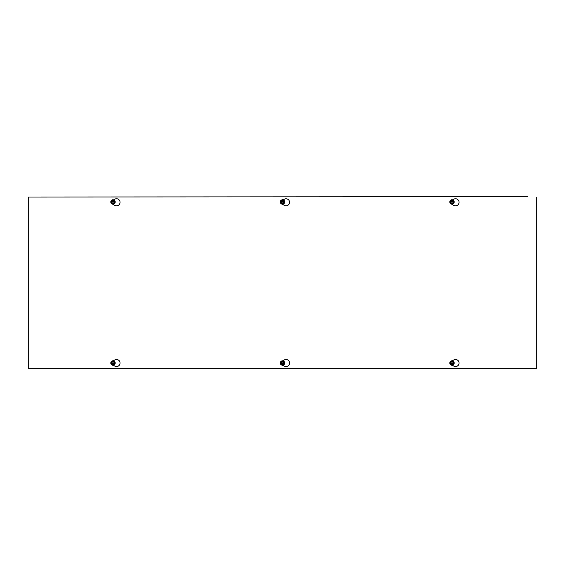 <?xml version="1.0" encoding="UTF-8"?>
<svg xmlns="http://www.w3.org/2000/svg" width="565" height="565" viewBox="0 0 565 565"><rect width="100%" height="100%" fill="white"/><g stroke="black" fill="none" stroke-linecap="round" stroke-linejoin="round"><path stroke-width="0.85" d="M527.922 196.705L28.25 197.03L527.922 196.705M113.261 360.837L114.766 359.969A3.531 3.531 0 0 1 120.063 363.027A3.531 3.531 0 0 1 114.766 366.085L113.261 365.216M282.761 360.837L284.266 359.969A3.531 3.531 0 0 1 289.562 363.027A3.531 3.531 0 0 1 284.266 366.085L282.761 365.216M113.671 199.869L114.766 199.24A3.531 3.531 0 0 1 120.063 202.298A3.531 3.531 0 0 1 114.766 205.356L112.689 204.156M283.171 199.869L284.266 199.24A3.531 3.531 0 0 1 289.562 202.298A3.531 3.531 0 0 1 284.266 205.356L282.189 204.156M452.261 360.837L453.766 359.969A3.531 3.531 0 0 1 459.063 363.027A3.531 3.531 0 0 1 453.766 366.085L452.261 365.216M452.671 199.869L453.766 199.24A3.531 3.531 0 0 1 459.063 202.298A3.531 3.531 0 0 1 453.766 205.356L451.689 204.156M536.75 197.03L536.75 368.295L28.25 368.295L28.25 197.03M450.312 201.797L453.935 201.797L453.688 202.15A1.695 1.695 0 0 1 450.312 202.15L449.959 201.973L450.524 201.797A1.483 1.483 0 0 1 453.476 201.797L453.688 201.797A1.695 1.695 0 0 0 450.312 201.797M453.476 202.15L450.524 202.15A1.483 1.483 0 0 0 453.476 202.15M450.065 201.797L450.983 200.208L453.017 200.208L453.935 201.797M453.935 202.15L453.017 203.739L450.983 203.739L450.065 202.15M453.102 200.059A2.204 2.204 0 0 1 453.914 203.075A2.204 2.204 0 0 1 450.898 203.887A2.204 2.204 0 0 1 450.086 200.872A2.204 2.204 0 0 1 453.102 200.059M454.041 201.973A2.041 2.041 0 0 0 450.983 200.208A2.041 2.041 0 0 0 450.983 203.739A2.041 2.041 0 0 0 454.041 201.973M453.688 363.203L450.065 363.203L450.312 362.85A1.695 1.695 0 0 1 453.688 362.85L454.041 363.027L453.476 363.203A1.483 1.483 0 0 1 450.524 363.203L450.312 363.203A1.695 1.695 0 0 0 453.688 363.203M450.524 362.85L453.476 362.85A1.483 1.483 0 0 0 450.524 362.85M453.935 363.203L453.017 364.792L450.983 364.792L450.065 363.203M450.065 362.85L450.983 361.261L453.017 361.261L453.935 362.85M450.898 364.941A2.204 2.204 0 0 1 450.086 361.925A2.204 2.204 0 0 1 453.102 361.113A2.204 2.204 0 0 1 453.914 364.128A2.204 2.204 0 0 1 450.898 364.941M449.959 363.027A2.041 2.041 0 0 0 453.017 364.792A2.041 2.041 0 0 0 453.017 361.261A2.041 2.041 0 0 0 449.959 363.027M280.812 201.797L284.435 201.797L284.188 202.15A1.695 1.695 0 0 1 280.812 202.15L280.565 201.797L281.024 201.797A1.483 1.483 0 0 1 283.976 201.797L284.188 201.797A1.695 1.695 0 0 0 280.812 201.797M283.976 202.15L281.024 202.15A1.483 1.483 0 0 0 283.976 202.15M280.565 201.797L281.483 200.208L283.517 200.208L284.435 201.797M284.435 202.15L283.517 203.739L281.483 203.739L280.565 202.15M283.602 200.059A2.204 2.204 0 0 1 284.414 203.075A2.204 2.204 0 0 1 281.398 203.887A2.204 2.204 0 0 1 280.586 200.872A2.204 2.204 0 0 1 283.602 200.059M284.541 201.973A2.041 2.041 0 0 0 281.483 200.208A2.041 2.041 0 0 0 281.483 203.739A2.041 2.041 0 0 0 284.541 201.973M284.188 363.203L280.565 363.203L280.812 362.85A1.695 1.695 0 0 1 284.188 362.85L284.435 363.203L283.976 363.203A1.483 1.483 0 0 1 281.024 363.203L280.812 363.203A1.695 1.695 0 0 0 284.188 363.203M281.024 362.85L283.976 362.85A1.483 1.483 0 0 0 281.024 362.85M284.435 363.203L283.517 364.792L281.483 364.792L280.565 363.203M280.565 362.85L281.483 361.261L283.517 361.261L284.435 362.85M281.398 364.941A2.204 2.204 0 0 1 280.586 361.925A2.204 2.204 0 0 1 283.602 361.113A2.204 2.204 0 0 1 284.414 364.128A2.204 2.204 0 0 1 281.398 364.941M280.459 363.027A2.041 2.041 0 0 0 283.517 364.792A2.041 2.041 0 0 0 283.517 361.261A2.041 2.041 0 0 0 280.459 363.027M111.312 201.797L114.935 201.797L114.688 202.15A1.695 1.695 0 0 1 111.312 202.15L111.065 201.797L111.524 201.797A1.483 1.483 0 0 1 114.476 201.797L114.688 201.797A1.695 1.695 0 0 0 111.312 201.797M114.476 202.15L111.524 202.15A1.483 1.483 0 0 0 114.476 202.15M111.065 201.797L111.983 200.208L114.017 200.208L114.935 201.797M114.935 202.15L114.017 203.739L111.983 203.739L111.065 202.15M114.102 200.059A2.204 2.204 0 0 1 114.914 203.075A2.204 2.204 0 0 1 111.898 203.887A2.204 2.204 0 0 1 111.086 200.872A2.204 2.204 0 0 1 114.102 200.059M115.041 201.973A2.041 2.041 0 0 0 111.983 200.208A2.041 2.041 0 0 0 111.983 203.739A2.041 2.041 0 0 0 115.041 201.973M114.688 363.203L111.065 363.203L111.312 362.85A1.695 1.695 0 0 1 114.688 362.85L114.935 363.203L114.476 363.203A1.483 1.483 0 0 1 111.524 363.203L111.312 363.203A1.695 1.695 0 0 0 114.688 363.203M111.524 362.85L114.476 362.85A1.483 1.483 0 0 0 111.524 362.85M114.935 363.203L114.017 364.792L111.983 364.792L111.065 363.203M111.065 362.85L111.983 361.261L114.017 361.261L114.935 362.85M111.898 364.941A2.204 2.204 0 0 1 111.086 361.925A2.204 2.204 0 0 1 114.102 361.113A2.204 2.204 0 0 1 114.914 364.128A2.204 2.204 0 0 1 111.898 364.941M110.959 363.027A2.041 2.041 0 0 0 114.017 364.792A2.041 2.041 0 0 0 114.017 361.261A2.041 2.041 0 0 0 110.959 363.027"/></g></svg>
